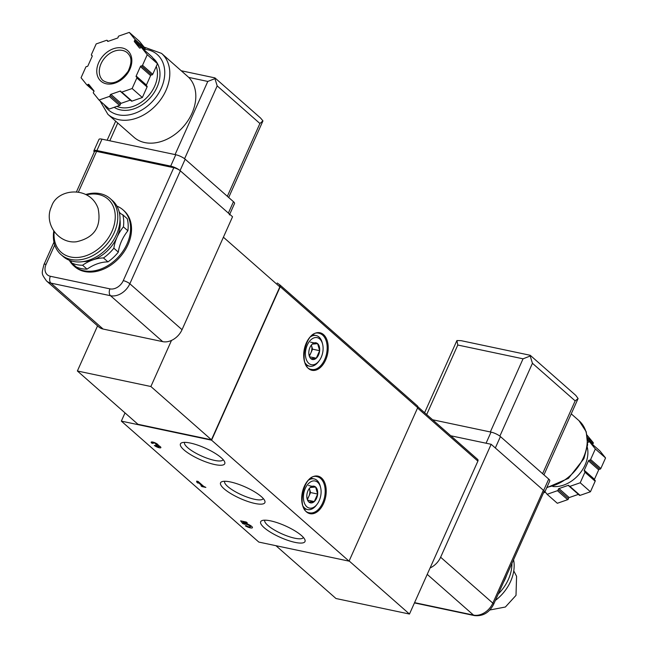 <?xml version="1.0" encoding="UTF-8"?>
<svg xmlns="http://www.w3.org/2000/svg" width="648" height="648" viewBox="0 0 648 648"><rect width="100%" height="100%" fill="white"/><g stroke="black" fill="none" stroke-linecap="round" stroke-linejoin="round"><path stroke-width="0.97" d="M201.884 486.575L200.969 485.773L202.265 486.049L197.972 482.274L197.98 483.149L196.676 481.999L196.668 481.132L198.061 481.424L203.65 486.34L205.853 487.418L201.884 486.575L202.127 486.024M295.059 542.384A24.284 6.286 -155.9 0 0 304.876 539.646A24.284 6.286 -155.9 0 0 285.404 525.893A24.284 6.286 -155.9 0 0 262.173 520.538A24.284 6.286 -155.9 0 0 268.661 531.068A24.284 6.286 -155.9 0 0 295.059 542.384M214.812 464.567A24.284 6.286 -155.9 0 0 224.629 461.83A24.284 6.286 -155.9 0 0 205.157 448.076A24.284 6.286 -155.9 0 0 181.926 442.73A24.284 6.286 -155.9 0 0 188.414 453.252A24.284 6.286 -155.9 0 0 214.812 464.567M254.939 503.472A24.284 6.286 -155.9 0 0 264.757 500.734A24.284 6.286 -155.9 0 0 245.284 486.988A24.284 6.286 -155.9 0 0 222.045 481.634A24.284 6.286 -155.9 0 0 228.533 492.156A24.284 6.286 -155.9 0 0 254.939 503.472M125.015 412.898L121.338 421.119L258.811 542.076L349.053 561.144L417.701 407.673A1.847 1.369 -48.7 0 0 417.498 405.988A1.847 1.369 -48.7 0 0 417.434 405.932L280.09 285.096M121.338 421.119L211.58 440.186L349.053 561.144M158.25 445.379A3.872 1.004 24.1 0 1 160.866 447.638A3.872 1.004 24.1 0 1 158.153 447.452A3.872 1.004 24.1 0 1 154.354 445.419L155.739 445.719A2.066 0.535 24.1 0 0 157.764 446.796A2.066 0.535 24.1 0 0 159.214 446.893A2.066 0.535 24.1 0 0 159.23 446.804A1.806 0.47 24.1 0 0 156.654 445.346L155.747 444.544A1.806 0.47 24.1 0 0 156.484 444.479A1.806 0.47 24.1 0 0 155.585 443.596A2.066 0.535 24.1 0 0 152.847 442.916A2.066 0.535 24.1 0 0 153.139 443.426L151.754 443.135A3.872 1.004 24.1 0 1 151.195 442.179A3.872 1.004 24.1 0 1 155.139 442.851A3.872 1.004 24.1 0 1 158.266 445.346A3.872 1.004 24.1 0 1 158.25 445.379L158.282 445.314M244.604 524.224L242.749 523.592L240.611 520.846L246.281 522.045L247.325 522.96L242.895 522.021L243.761 523.139A5.168 1.337 24.1 0 1 249.35 524.88A5.168 1.337 24.1 0 1 252.428 527.683A5.168 1.337 24.1 0 1 245.333 525.852L246.102 525.585A2.957 0.761 24.1 0 0 250.403 526.775A2.957 0.761 24.1 0 0 248.127 524.92A2.957 0.761 24.1 0 0 245.049 524.313L244.604 524.224L245.033 523.268M211.58 440.186L280.228 286.716A1.847 1.369 -48.7 0 0 280.025 285.031A1.847 1.369 -48.7 0 0 279.96 284.982A145.792 108.176 -48.7 0 0 277.174 283.006M97.565 325.871L77.379 370.988L137.943 424.278L211.442 439.798L279.847 286.87A1.847 1.369 -48.7 0 0 279.644 285.185A1.847 1.369 -48.7 0 0 279.58 285.128L279.644 285.185M77.379 370.988L150.879 386.516L211.442 439.798M150.879 386.516L171.493 340.427M349.134 560.949L409.471 614.045L335.98 598.517L275.951 545.697M409.471 614.045L477.884 461.117A1.847 1.369 -48.7 0 0 477.681 459.424A1.847 1.369 -48.7 0 0 477.608 459.367L417.871 406.806L477.681 459.424M224.702 481.27A21.125 5.468 -155.9 0 0 224.678 481.31A21.125 5.468 -155.9 0 0 233.766 490.795A21.125 5.468 -155.9 0 0 254.591 499.292A21.125 5.468 -155.9 0 0 263.242 498.563A21.125 5.468 -155.9 0 0 263.258 498.515M184.575 442.365A21.125 5.468 -155.9 0 0 184.559 442.406A21.125 5.468 -155.9 0 0 193.639 451.891A21.125 5.468 -155.9 0 0 214.472 460.38A21.125 5.468 -155.9 0 0 223.114 459.651A21.125 5.468 -155.9 0 0 223.139 459.61M264.821 520.174A21.125 5.468 -155.9 0 0 264.805 520.214A21.125 5.468 -155.9 0 0 273.885 529.7A21.125 5.468 -155.9 0 0 294.719 538.196A21.125 5.468 -155.9 0 0 303.361 537.467A21.125 5.468 -155.9 0 0 303.386 537.427M202.557 485.384L202.265 486.049M198.272 481.61L197.972 482.274M197.032 481.205L196.676 481.999M156.848 443.759L156.184 445.249M152.272 441.96L151.754 443.135M243.243 522.474L242.749 523.592M243.178 521.389L242.895 522.021M245.471 523.365L245.049 524.313M312.223 344.137A8.521 5.273 -78.1 0 1 317.617 343.651A8.521 5.273 -78.1 0 1 319.65 350.673A8.521 5.273 -78.1 0 1 316.289 358.19L310.894 358.684A8.521 5.273 -78.1 0 1 309.112 355.452A8.521 5.273 -78.1 0 1 308.861 351.653A8.521 5.273 -78.1 0 1 311.283 345.165A8.521 5.273 -78.1 0 1 312.223 344.137L317.617 343.651L319.65 350.673L316.289 358.19A8.521 5.273 -78.1 0 1 310.894 358.684M321.222 357.291A13.843 8.562 -78.1 0 1 319.083 360.912A13.843 8.562 -78.1 0 1 306.472 359.915A13.843 8.562 -78.1 0 1 310.684 340.014A13.843 8.562 -78.1 0 1 322.615 344.201A13.843 8.562 -78.1 0 1 321.222 357.291M319.083 360.912L318.314 361.908A15.69 9.704 -78.1 0 1 309.598 366.209A15.69 9.704 -78.1 0 1 305.184 363.01M310.748 336.66A15.69 9.704 -78.1 0 1 316.078 335.518A15.69 9.704 -78.1 0 1 322.307 342.978L322.615 344.201M311.356 345.101A7.379 4.568 -78.1 0 1 311.542 345.668L311.372 345.076M311.542 345.668A7.379 4.568 -78.1 0 1 310.878 352.933L312.563 349.175L311.542 345.668M309.436 356.157L310.878 352.933A7.379 4.568 -78.1 0 1 309.177 355.509M309.752 356.813L316.289 358.19M312.563 349.175L319.65 350.673M310.53 342.152L317.617 343.651M310.222 487.507A8.521 5.273 -78.1 0 1 315.617 487.021A8.521 5.273 -78.1 0 1 317.658 494.043A8.521 5.273 -78.1 0 1 314.296 501.56L308.894 502.054A8.521 5.273 -78.1 0 1 307.111 498.822A8.521 5.273 -78.1 0 1 306.86 495.023A8.521 5.273 -78.1 0 1 309.282 488.535A8.521 5.273 -78.1 0 1 310.222 487.507L315.617 487.021L317.658 494.043L314.296 501.56A8.521 5.273 -78.1 0 1 308.894 502.054M319.221 500.661A13.843 8.562 -78.1 0 1 317.083 504.282A13.843 8.562 -78.1 0 1 304.479 503.285A13.843 8.562 -78.1 0 1 308.683 483.384A13.843 8.562 -78.1 0 1 320.614 487.571A13.843 8.562 -78.1 0 1 319.221 500.661M317.083 504.282L316.313 505.278A15.69 9.704 -78.1 0 1 307.598 509.579A15.69 9.704 -78.1 0 1 303.183 506.38M308.756 480.03A15.69 9.704 -78.1 0 1 314.086 478.888A15.69 9.704 -78.1 0 1 320.315 486.348L320.614 487.571M309.355 488.471A7.379 4.568 -78.1 0 1 309.541 489.038L309.371 488.446M309.541 489.038A7.379 4.568 -78.1 0 1 308.877 496.303L310.562 492.545L309.541 489.038M307.436 499.527L308.877 496.303A7.379 4.568 -78.1 0 1 307.176 498.879M307.76 500.183L314.296 501.56M310.562 492.545L317.658 494.043M308.529 485.522L315.617 487.021M76.505 191.759L94.478 151.583A5.168 1.337 24.1 0 1 96.593 151.405L173.777 167.711A5.168 1.337 24.1 0 1 180.355 170.837L232.551 216.764L182.039 329.694A16.605 12.32 131.3 0 1 162.721 341.642L103.129 329.054A16.605 12.32 131.3 0 1 98.707 326.876L46.51 280.949C41.156 273.254 41.602 274.161 43.967 264.514A5.168 1.337 24.1 0 1 46.081 264.327L54.732 244.993M70.956 260.844A36.912 27.386 131.3 0 1 71.596 262.902A37.276 27.662 -48.7 0 0 82.588 265.218A36.912 27.386 131.3 0 1 92.948 259.864A36.912 27.386 131.3 0 1 103.478 257.953A37.276 27.662 -48.7 0 0 113.862 248.2L118.317 252.121A36.912 27.386 131.3 0 1 127.867 230.777A37.276 27.662 -48.7 0 0 127.251 218.7L122.796 214.78A36.912 27.386 131.3 0 1 119.37 212.722M103.478 257.953L107.941 261.881A37.276 27.662 -48.7 0 0 118.317 252.121M113.862 248.2A36.912 27.386 131.3 0 1 117.061 237.192A36.912 27.386 131.3 0 1 123.404 226.857A37.276 27.662 -48.7 0 0 122.796 214.78M123.404 226.857L127.867 230.777M71.596 262.902L76.059 266.822A37.276 27.662 -48.7 0 0 87.051 269.147A36.912 27.386 131.3 0 1 107.941 261.881M82.588 265.218L87.051 269.147M69.296 260.253A37.276 27.662 -48.7 0 0 73.775 265.834L74.706 266.652A37.276 27.662 -48.7 0 0 127.988 244.717A37.276 27.662 -48.7 0 0 123.954 210.681L123.023 209.863A37.276 27.662 -48.7 0 0 116.915 206.129M73.775 265.834A37.276 27.662 -48.7 0 0 127.057 243.899A37.276 27.662 -48.7 0 0 123.023 209.863M120.431 213.451A36.912 27.386 131.3 0 1 119.151 211.783M53.776 230.996A37.276 27.662 -48.7 0 0 60.953 254.559L63.188 256.519A37.276 27.662 -48.7 0 0 116.47 234.584A37.276 27.662 -48.7 0 0 112.436 200.548L110.201 198.58A37.276 27.662 -48.7 0 0 85.925 194.457M60.953 254.559A37.276 27.662 -48.7 0 0 114.242 232.624A37.276 27.662 -48.7 0 0 110.201 198.58M54.205 231.603A35.429 26.293 -48.7 0 0 75.889 257.523A35.429 26.293 -48.7 0 0 111.893 231.506A35.429 26.293 -48.7 0 0 86.581 194.813M129.284 32.4L139.506 41.391L145.12 48.357A0.923 0.689 131.3 0 1 144.885 49.523L134.663 40.532A0.923 0.689 -48.7 0 0 134.897 39.366L129.284 32.4L118.949 35.996A0.923 0.689 -48.7 0 0 118.187 37.049A0.923 0.689 -48.7 0 1 117.434 38.111L108.192 41.326A0.923 0.689 -48.7 0 1 107.357 40.824A0.923 0.689 -48.7 0 0 106.523 40.322L96.188 43.918L91.457 54.481A0.923 0.689 -48.7 0 0 91.805 55.445A0.923 0.689 -48.7 0 1 92.146 56.408L87.925 65.845A0.923 0.689 -48.7 0 1 86.856 66.509A0.923 0.689 -48.7 0 0 85.779 67.173L81.057 77.736L86.67 84.702A0.923 0.689 -48.7 0 0 87.772 84.613A0.923 0.689 -48.7 0 1 88.873 84.515L93.887 90.744A0.923 0.689 -48.7 0 1 93.652 91.911A0.923 0.689 -48.7 0 0 93.417 93.077L99.031 100.043L109.366 96.447A0.923 0.689 -48.7 0 0 110.128 95.386A0.923 0.689 -48.7 0 1 110.881 94.333L120.123 91.117A0.923 0.689 -48.7 0 1 120.957 91.619A0.923 0.689 -48.7 0 0 121.792 92.121L132.135 88.525L136.858 77.963A0.923 0.689 -48.7 0 0 136.509 76.999A0.923 0.689 -48.7 0 1 136.169 76.035L140.389 66.598A0.923 0.689 -48.7 0 1 141.458 65.934A0.923 0.689 -48.7 0 0 142.536 65.27L147.258 54.707L141.645 47.741A0.923 0.689 -48.7 0 0 140.543 47.831A0.923 0.689 -48.7 0 1 139.442 47.928L134.428 41.699A0.923 0.689 -48.7 0 1 134.663 40.532M144.52 50.252A0.923 0.689 131.3 0 1 144.885 49.523M151.729 56.611A0.923 0.689 131.3 0 1 151.867 56.732L157.48 63.698L152.75 74.261A0.923 0.689 131.3 0 1 151.681 74.925L141.458 65.934M146.302 85.52A0.923 0.689 131.3 0 1 146.383 85.026L150.603 75.589A0.923 0.689 131.3 0 1 151.681 74.925M146.732 85.99A0.923 0.689 131.3 0 1 147.072 86.954L142.349 97.516L132.006 101.112A0.923 0.689 131.3 0 1 131.358 101.023L121.144 92.04M130.321 100.116L121.103 103.324L110.881 94.333M99.031 100.043L109.245 109.034L119.588 105.438A0.923 0.689 131.3 0 0 120.342 104.377A0.923 0.689 131.3 0 1 121.103 103.324M188.762 77.412A40.597 30.124 131.3 0 1 182.623 127.486A40.597 30.124 131.3 0 1 133.925 137.238L107.916 114.356A40.597 30.124 131.3 0 0 157.351 103.777A40.597 30.124 131.3 0 0 161.554 53.395L188.762 77.412L207.789 81.437L175.073 154.58M94.308 151.964A7.379 1.912 24.1 0 1 93.879 150.79L98.974 139.401A7.379 1.912 24.1 0 1 102.003 139.15L175.778 154.734A7.379 1.912 24.1 0 1 185.166 159.206L233.466 201.698A7.379 1.912 24.1 0 1 234.536 203.513L229.724 214.277M93.879 150.79A7.379 1.912 24.1 0 1 96.908 150.538L170.683 166.123A7.379 1.912 24.1 0 1 180.071 170.594L228.371 213.087A7.379 1.912 24.1 0 1 229.441 214.909M184.599 158.736L217.185 85.901L214.95 78.635L207.789 81.437M181.319 70.778L214.95 77.898L260.545 118.017L262.934 120.852L259.913 123.501L227.343 196.304M214.95 77.898L214.95 78.635M157.48 63.698L147.258 54.707M142.349 97.516L132.135 88.525M427.218 574.363L473.518 615.098A16.605 12.32 -48.7 0 0 492.836 603.15L543.356 490.228L491.152 444.293L450.789 435.772M543.356 490.228A5.168 1.337 24.1 0 1 544.101 491.492L493.582 604.422A5.168 1.337 24.1 0 0 492.836 603.15L440.632 557.223L491.152 444.293M430.094 567.948A16.605 12.32 -48.7 0 0 440.632 557.223M511.936 563.395A37.276 27.662 131.3 0 1 498.223 594.046M513.572 559.742A37.276 27.662 131.3 0 1 495.372 600.421M544.984 491.646L547.115 494.294L557.45 490.698A0.923 0.689 -48.7 0 0 558.212 489.637L568.426 498.628A0.923 0.689 131.3 0 1 567.672 499.681L557.329 503.277L547.115 494.294M587.744 442.333A0.923 0.689 -48.7 0 0 588.627 442.082A0.923 0.689 -48.7 0 1 589.729 441.985L595.342 448.959L590.62 459.521A0.923 0.689 -48.7 0 1 589.55 460.185A0.923 0.689 -48.7 0 0 588.473 460.85L584.253 470.286A0.923 0.689 -48.7 0 0 584.593 471.25A0.923 0.689 -48.7 0 1 584.942 472.214L580.219 482.776L569.875 486.373A0.923 0.689 -48.7 0 1 569.041 485.87A0.923 0.689 -48.7 0 0 568.207 485.368L558.965 488.584A0.923 0.689 -48.7 0 0 558.212 489.637M552.817 486.502A29.525 21.911 -48.7 0 0 585.087 464.94A29.525 21.911 -48.7 0 0 587.315 447.298M432.613 419.766L491.038 432.111A7.379 1.912 24.1 0 1 500.426 436.582L548.726 479.083A7.379 1.912 24.1 0 1 549.788 480.897L544.693 492.286A7.379 1.912 24.1 0 1 543.534 492.747M500.426 436.582L495.331 447.971L543.632 490.471A7.379 1.912 24.1 0 1 544.693 492.286M530.21 356.019L530.21 355.282L575.805 395.401L578.097 398.528L575.165 400.877L532.437 363.285L530.21 356.019L523.049 358.814L490.325 431.965M426.684 414.558L457.788 345.028L456.921 340.532L424.594 412.719M530.21 355.282L461.157 340.678L456.921 340.532M594.815 480.241A0.923 0.689 131.3 0 1 595.164 481.205L590.433 491.767L580.098 495.364A0.923 0.689 131.3 0 1 579.442 495.275L569.228 486.284M594.386 479.771A0.923 0.689 131.3 0 1 594.467 479.277L598.687 469.841A0.923 0.689 131.3 0 1 599.765 469.176A0.923 0.689 131.3 0 0 600.834 468.512L605.564 457.942L595.342 448.959M599.821 450.862A0.923 0.689 131.3 0 1 599.951 450.976L605.564 457.942M592.604 444.504A0.923 0.689 131.3 0 1 592.969 443.775A0.923 0.689 131.3 0 0 593.204 442.608L587.137 435.245M568.426 498.628A0.923 0.689 131.3 0 1 569.187 497.575L578.405 494.367M580.219 482.776L590.433 491.767M325.62 360.021A19.189 11.867 101.9 0 0 317.682 332.618A19.189 11.867 101.9 0 0 304.576 361.932A19.189 11.867 101.9 0 0 325.62 360.021M323.619 503.391A19.189 11.867 101.9 0 0 315.689 475.988A19.189 11.867 101.9 0 0 302.576 505.302A19.189 11.867 101.9 0 0 323.619 503.391M280.228 286.716L417.701 407.673M223.406 237.217L279.847 286.87M477.884 461.117L417.547 408.021M159.538 446.108L159.23 446.804M157.245 444.026L156.654 445.346M155.779 443.159L155.585 443.596M322.68 502.945A18.452 11.413 101.9 0 0 317.212 476.717C303.637 472.125 295.31 511.539 309.582 512.827A18.452 11.413 101.9 0 0 322.68 502.945M324.68 359.575A18.452 11.413 101.9 0 0 319.205 333.347C305.629 328.755 297.302 368.169 311.575 369.457A18.452 11.413 101.9 0 0 324.68 359.575M103.129 329.054L50.925 283.119A5.168 3.2 -78.1 0 1 50.366 276.275L109.958 288.87A11.445 8.489 -48.7 0 0 123.266 280.641L173.777 167.711M78.44 191.994L96.593 151.405M50.366 276.275A11.445 8.489 131.3 0 1 46.081 264.327M46.51 280.949A16.605 12.32 131.3 0 0 50.925 283.119L110.516 295.715A16.605 12.32 -48.7 0 0 129.835 283.767L182.039 329.694M109.958 288.87A5.168 3.2 -78.1 0 0 110.516 295.715L162.721 341.642M123.266 280.641A5.168 1.337 24.1 0 1 129.835 283.767L180.355 170.837M83.228 261.581A33.218 24.648 -48.7 0 0 92.948 259.864A33.218 24.648 -48.7 0 0 117.061 237.192A33.218 24.648 -48.7 0 0 120.01 219.777M117.758 123.015L109.804 140.794M102.003 139.15L96.908 150.538M175.778 154.734L170.683 166.123M185.166 159.206L180.071 170.594M233.466 201.698L228.371 213.087M217.185 85.901L259.913 123.501M145.063 49.313A36.912 27.386 131.3 0 1 156.047 97.111A36.912 27.386 131.3 0 1 104.117 104.522M153.098 58.255A31.371 23.279 131.3 0 1 151.737 95.969A31.371 23.279 131.3 0 1 114.169 107.317M156.249 66.436A29.525 21.911 131.3 0 1 146.861 97.548A29.525 21.911 131.3 0 1 116.875 106.377M107.981 41.367L107.357 40.824M145.12 48.357L134.897 39.366M141.078 47.555L134.428 41.699M151.867 56.732L141.645 47.741M152.75 74.261L142.536 65.27M150.603 75.589L140.389 66.598M146.383 85.026L136.169 76.035M147.072 86.954L136.858 77.963M132.006 101.112L121.792 92.121M121.063 91.951L120.123 91.117M120.342 104.377L110.128 95.386M119.588 105.438L109.366 96.447M91.814 88.168L87.772 84.613M86.727 84.767L94.017 91.174L86.8 84.815M101.048 63.715A18.452 13.689 131.3 0 1 127.421 52.861C130.037 55.744 133.472 59.373 128.166 71.215C119.783 82.474 111.416 85.593 103.04 80.571A18.452 13.689 131.3 0 1 101.048 63.715M98.698 62.597A20.299 15.058 131.3 0 1 129.041 52.043A20.299 15.058 131.3 0 1 115.174 83.049A20.299 15.058 131.3 0 1 98.698 62.597M414.469 602.867A5.168 3.2 101.9 0 0 414.898 603.013L474.49 615.6A5.168 3.2 101.9 0 1 473.518 615.098L414.574 602.648M506.655 575.205A33.218 24.648 131.3 0 1 503.504 582.236M532.437 363.285L499.859 436.12M575.165 400.877L542.595 473.688M548.726 479.083L543.632 490.471M491.038 432.111L486.065 443.224M457.788 345.028L523.049 358.814M546.977 487.183A40.597 30.124 -48.7 0 0 583.386 457.747A40.597 30.124 -48.7 0 0 578.988 420.674L571.236 413.853M584.942 472.214L595.164 481.205M584.253 470.286L594.467 479.277M588.473 460.85L598.687 469.841M589.55 460.185L599.765 469.176M590.62 459.521L600.834 468.512M589.729 441.985L599.951 450.976M587.736 440.551L589.162 441.798M587.663 439.109L592.969 443.775M587.517 437.603L593.204 442.608M557.45 490.698L567.672 499.681M558.965 488.584L569.187 497.575M568.207 485.368L569.147 486.194M569.875 486.373L580.098 495.364M280.025 285.031L417.498 405.988M159.562 446.124L159.214 446.893M156.816 443.742L156.484 444.479M153.187 442.147L152.847 442.916M250.849 525.779L250.403 526.775M316.078 335.518L312.927 334.854M309.598 366.209L306.439 365.545M314.086 478.888L310.927 478.224M307.598 509.579L304.439 508.915M43.967 264.514L53.97 242.15M51.532 206.518C43.303 223.382 58.531 244.021 76.375 241.777C94.414 237.776 101.663 226.687 98.123 208.51C90.088 185.296 56.992 188.325 51.532 206.518M115.668 121.176L107.147 140.235M262.837 121.144L228.687 197.494M100.019 100.91L107.916 114.356M161.554 53.395L144.099 47.093M92.227 55.914L91.554 55.323M108.208 41.318L107.171 40.403M151.802 56.668L141.588 47.677M146.975 86.111L136.76 77.12M474.49 615.6C482.898 616.434 489.256 612.708 493.582 604.422M414.898 603.013L414.453 602.907M513.759 570.896L516.577 576.283L516.002 595.374L505.383 607.014L489.839 610.003M578.097 398.528L543.939 474.871M578.988 420.674L586.221 431.77L587.615 444.82L583.913 458.654L568.442 478.362L546.734 487.725M584.844 471.371L595.058 480.362M589.672 441.928L599.886 450.911"/></g></svg>
